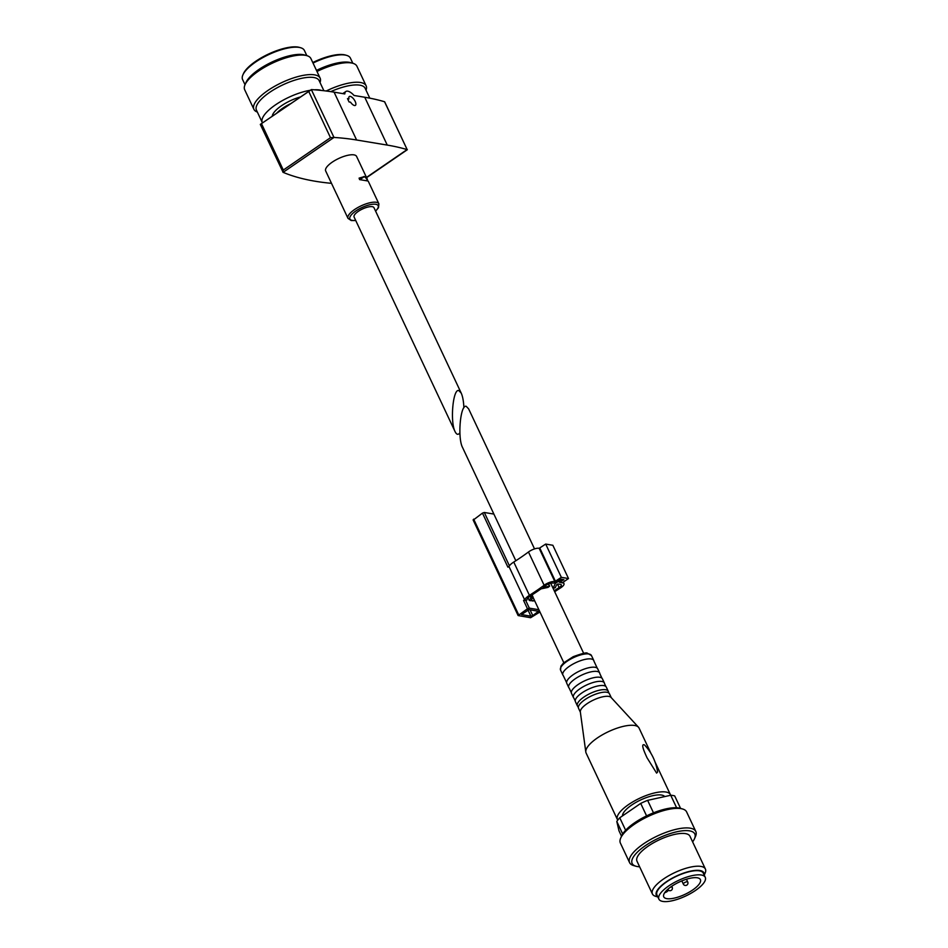 <?xml version="1.0" encoding="UTF-8"?>
<svg xmlns="http://www.w3.org/2000/svg" width="948" height="948" viewBox="0 0 948 948"><rect width="100%" height="100%" fill="white"/><g stroke="black" fill="none" stroke-linecap="round" stroke-linejoin="round"><path stroke-width="1.42" d="M455.099 431.672L354.09 217.009A10.973 3.685 -25.2 0 1 362.456 209.01A10.973 3.685 -25.2 0 1 373.962 207.659L461.249 393.159L458.796 390.54C452.954 388.479 449.945 421.99 455.099 431.672C456.604 434.705 458.192 435.096 459.875 432.869M463.892 407.735C463.596 401.288 462.707 396.43 461.249 393.159M365.928 180.618L367.457 179.563L364.387 176.577L359.138 178.117M359.055 178.188L360.039 179.682L368.18 181.044L378.892 203.82A17.076 5.724 -25.2 0 0 360.998 205.906A17.076 5.724 -25.2 0 0 347.987 218.36L336.528 193.937M336.421 193.783L325.674 170.948A17.076 5.724 -25.2 0 1 338.685 158.494A17.076 5.724 -25.2 0 1 356.578 156.408L367.291 179.16M334.087 92.157A439.161 147.319 154.8 0 0 311.477 89.598L260.309 124.413L311.347 89.598L333.98 137.436A439.161 147.319 154.8 0 1 356.602 139.996L334.087 92.157L344.799 93.947A11.471 4.716 55.5 0 1 345.866 91.494A11.471 4.716 55.5 0 1 347.762 91.174A11.471 4.716 55.5 0 1 354.042 95.475L364.755 97.253A439.161 147.319 154.8 0 1 384.556 101.744L407.166 149.606L384.663 101.792M366.473 177.43L407.071 149.583A439.161 147.319 154.8 0 0 387.258 145.091L356.602 139.996M260.309 124.413L283.108 172.335A439.161 147.319 154.8 0 0 331.504 183.331M350.523 102.183L349.054 101.934L347.489 98.604L348.959 98.853A5.368 2.204 55.5 0 1 349.326 96.518A5.368 2.204 55.5 0 1 350.203 96.376A5.368 2.204 55.5 0 1 354.718 100.547A5.368 2.204 55.5 0 1 355.393 105.37A5.368 2.204 55.5 0 1 350.523 102.183M347.928 99.552L348.959 98.853M282.942 172.252L283.31 170.048L330.485 137.685L333.838 137.413M330.757 91.636A34.649 11.625 -25.2 0 1 365.134 88.282L369.791 98.165M326.207 91.008A36.593 12.277 -25.2 0 1 366.118 85.782A36.593 12.277 -25.2 0 1 366.035 90.19M316.988 71.479A36.593 12.277 -25.2 0 1 352.893 63.303A36.593 12.277 -25.2 0 1 356.922 66.23L366.118 85.782M316.478 70.401A34.649 11.625 -25.2 0 1 350.559 62.627L352.893 63.303M313.03 63.066A34.152 11.459 -25.2 0 1 346.648 55.387A34.152 11.459 -25.2 0 1 350.404 58.124L352.834 63.291M312.781 62.532A33.18 11.127 -25.2 0 1 345.475 55.043L346.648 55.387M276.757 113.108A23.427 7.857 -25.2 0 1 290.266 103.842M272.23 116.213A23.427 7.857 -25.2 0 1 300.184 97.028M262.466 122.908A34.649 11.625 -25.2 0 1 262.312 122.612A34.649 11.625 -25.2 0 1 275.892 104.588A34.649 11.625 -25.2 0 1 309.949 90.333M314.381 89.811A34.649 11.625 -25.2 0 1 321.645 90.475M262.312 122.612L256.446 110.134A34.649 11.625 -25.2 0 1 282.836 84.87A34.649 11.625 -25.2 0 1 319.132 80.627L323.884 90.724M257.346 112.054A36.593 12.277 -25.2 0 1 253.898 109.304A36.593 12.277 -25.2 0 1 281.781 82.606A36.593 12.277 -25.2 0 1 320.116 78.139A36.593 12.277 -25.2 0 1 320.033 82.547M253.898 109.304L244.691 89.752A36.593 12.277 -25.2 0 1 244.999 84.775A36.593 12.277 -25.2 0 1 272.586 63.066A36.593 12.277 -25.2 0 1 306.891 55.659A36.593 12.277 -25.2 0 1 310.92 58.586L320.116 78.139M244.999 84.775L245.97 82.547A34.649 11.625 -25.2 0 1 272.076 61.987A34.649 11.625 -25.2 0 1 304.557 54.972L306.891 55.659M245.022 84.728L242.593 79.561A34.152 11.459 -25.2 0 1 242.889 74.916A34.152 11.459 -25.2 0 1 268.628 54.652A34.152 11.459 -25.2 0 1 300.646 47.744A34.152 11.459 -25.2 0 1 304.403 50.481L306.832 55.636M242.889 74.916L243.363 73.802A33.18 11.127 -25.2 0 1 268.367 54.119A33.18 11.127 -25.2 0 1 299.473 47.4L300.646 47.744M515.831 560.73L462.529 447.444C457.374 437.775 460.384 404.263 466.226 406.325L468.668 408.932L534.53 548.904M639.627 866.792A34.649 11.625 -25.2 0 1 635.942 866.235L633.608 865.56A36.593 12.277 -25.2 0 1 629.579 862.621L620.383 843.08A36.593 12.277 -25.2 0 1 620.691 838.103L621.663 835.875A34.649 11.625 -25.2 0 1 622.682 833.967A34.649 11.625 -25.2 0 1 625.633 830.258A34.649 11.625 -25.2 0 1 646.583 815.884L640.706 803.406A34.649 11.625 -25.2 0 1 647.614 800.349L653.492 812.827A34.649 11.625 -25.2 0 1 676.611 807.743L670.734 795.265A34.649 11.625 -25.2 0 1 674.703 795.929L680.569 808.395M646.583 815.884A34.649 11.625 -25.2 0 1 653.492 812.827M625.633 830.258L619.755 817.78A34.649 11.625 -25.2 0 0 616.804 821.489L618.973 830.78L621.521 836.183M622.682 833.967L616.804 821.489M676.611 807.743A34.649 11.625 -25.2 0 1 680.249 808.3L682.572 808.976A36.593 12.277 -25.2 0 1 686.613 811.915L695.808 831.467A36.593 12.277 -25.2 0 1 695.5 836.444L694.529 838.672A34.649 11.625 -25.2 0 1 692.609 841.86M640.706 803.406L619.755 817.78M670.734 795.265L647.614 800.349M622.457 815.932A23.427 7.857 -25.2 0 1 641.251 799.685A23.427 7.857 -25.2 0 1 664.749 796.593M617.752 820.139A29.281 9.824 -25.2 0 1 617.421 819.582A29.281 9.824 -25.2 0 1 639.722 798.228A29.281 9.824 -25.2 0 1 670.402 794.649A29.281 9.824 -25.2 0 1 670.627 795.301M617.421 819.582L586.101 753.032A29.281 9.824 -25.2 0 1 585.805 752.037A29.281 9.824 -25.2 0 1 608.415 731.678A29.281 9.824 -25.2 0 1 638.502 727.235A29.281 9.824 -25.2 0 1 639.082 728.1L651.063 753.577M656.609 773.106L647.046 757.796C645.185 753.636 640.09 743.066 644.51 744.938C651.454 752.25 655.838 761.268 657.628 771.98L656.609 773.106M585.805 752.037L580.33 711.901A17.076 5.724 -25.2 0 1 593.519 700.027A17.076 5.724 -25.2 0 1 611.069 697.444L638.502 727.235M580.377 712.209L578.541 708.322A17.076 5.724 -25.2 0 1 578.363 707.611A17.076 5.724 -25.2 0 1 591.552 695.868A17.076 5.724 -25.2 0 1 609.019 693.189A17.076 5.724 -25.2 0 1 609.445 693.782L611.282 697.669M578.363 707.611L577.794 706.426A17.076 5.724 -25.2 0 1 577.368 705.833A17.076 5.724 -25.2 0 1 590.379 693.379A17.076 5.724 -25.2 0 1 608.272 691.282A17.076 5.724 -25.2 0 1 608.462 691.993L609.019 693.189M577.368 705.833L575.412 701.674A17.076 5.724 -25.2 0 1 575.223 700.963A17.076 5.724 -25.2 0 1 588.424 689.22A17.076 5.724 -25.2 0 1 605.891 686.53A17.076 5.724 -25.2 0 1 606.317 687.122L608.272 691.282M575.223 700.963L573.884 698.107A17.076 5.724 -25.2 0 1 573.457 697.515A17.076 5.724 -25.2 0 1 586.468 685.06A17.076 5.724 -25.2 0 1 604.362 682.963A17.076 5.724 -25.2 0 1 604.54 683.674L605.891 686.53M573.457 697.515L571.502 693.355A17.076 5.724 -25.2 0 1 571.312 692.644A17.076 5.724 -25.2 0 1 584.513 680.901A17.076 5.724 -25.2 0 1 601.968 678.211A17.076 5.724 -25.2 0 1 602.407 678.804L604.362 682.963M571.312 692.644L569.191 688.13A17.076 5.724 -25.2 0 1 568.753 687.525A17.076 5.724 -25.2 0 1 581.776 675.071A17.076 5.724 -25.2 0 1 599.669 672.985A17.076 5.724 -25.2 0 1 599.847 673.696L601.968 678.211M568.753 687.525L566.797 683.366A17.076 5.724 -25.2 0 1 566.62 682.655A17.076 5.724 -25.2 0 1 579.809 670.911A17.076 5.724 -25.2 0 1 597.276 668.233A17.076 5.724 -25.2 0 1 597.702 668.826L599.669 672.985M566.62 682.655L563.313 675.651A17.076 5.724 -25.2 0 1 562.887 675.047A17.076 5.724 -25.2 0 1 575.898 662.593A17.076 5.724 -25.2 0 1 593.792 660.507A17.076 5.724 -25.2 0 1 593.981 661.218L597.276 668.233M657.77 896.749A26.283 8.816 -25.2 0 1 676.362 876.082A26.283 8.816 -25.2 0 1 704.139 874.945M658.896 899.131L656.94 894.971A25.62 8.591 -25.2 0 1 676.457 876.284A25.62 8.591 -25.2 0 1 703.298 873.155L705.253 877.315A25.62 8.591 -25.2 0 1 695.488 890.456A25.62 8.591 -25.2 0 1 658.896 899.131A25.62 8.591 -25.2 0 1 678.413 880.443A25.62 8.591 -25.2 0 1 705.253 877.315M657.876 896.974L655.649 896.322A29.281 9.824 -25.2 0 1 652.425 893.976A29.281 9.824 -25.2 0 1 674.727 872.622A29.281 9.824 -25.2 0 1 705.407 869.043A29.281 9.824 -25.2 0 1 705.158 873.025L704.234 875.158M652.425 893.976L636.985 861.175A29.281 9.824 -25.2 0 1 659.298 839.821A29.281 9.824 -25.2 0 1 689.966 836.243L705.407 869.043M635.942 866.235A34.649 11.625 -25.2 0 1 658.528 838.198A34.649 11.625 -25.2 0 1 694.529 838.672M629.579 862.621A36.593 12.277 -25.2 0 1 657.474 835.935A36.593 12.277 -25.2 0 1 695.808 831.467M620.691 838.103A36.593 12.277 -25.2 0 1 647.01 816.986A36.593 12.277 -25.2 0 1 682.572 808.976M692.68 889.982A20.252 6.79 -25.2 0 1 663.754 896.844A20.252 6.79 -25.2 0 1 679.183 882.078A20.252 6.79 -25.2 0 1 700.394 879.602A20.252 6.79 -25.2 0 1 692.68 889.982M667.179 889.864A2.927 0.984 -25.2 0 1 668.127 890.148A2.927 0.984 -25.2 0 1 664.998 892.637L664.667 892.755M561.192 580.863L559.676 582.013L562.638 582.558L568.504 578.541L552.85 545.266L545.692 544.069L539.175 548.311A7.809 2.619 154.8 0 0 528.474 551.985A105.299 35.325 154.8 0 1 513.769 562.057A11.222 3.768 154.8 0 0 508.946 566.454L507.903 567.177L482.461 513.105L473.325 520.025M563.29 582.119L563.977 583.601A7.809 2.619 154.8 0 1 560.458 587.973A105.299 35.325 154.8 0 0 554.687 591.742M563.977 583.601A7.809 2.619 154.8 0 0 562.531 582.866L559.237 582.214L563.408 579.939L560.351 579.998L555.22 583.518L553.122 588.412M553.146 588.459L555.327 587.665L556.559 584.798L558.159 584.004L560.588 584.406A4.882 1.635 154.8 0 1 561.335 584.845A4.882 1.635 154.8 0 1 559.13 587.582A108.226 36.308 154.8 0 0 554.236 590.758M568.504 578.541L561.346 577.344L554.841 581.586A7.809 2.619 154.8 0 0 544.128 585.26A105.299 35.325 154.8 0 1 529.422 595.332A11.222 3.768 154.8 0 0 524.611 599.729L523.557 600.44L527.467 608.758L518.118 615.548L530.607 617.729L539.945 611.97M548.572 583.85L549.65 586.148L548.003 587.404A10.973 3.685 154.8 0 0 547.197 587.57L541.047 588.85A108.226 36.308 154.8 0 1 530.738 595.735A8.295 2.785 154.8 0 0 526.887 600.06L523.557 600.44M549.65 586.148L543.038 587.44A108.226 36.308 154.8 0 0 545.858 585.378A4.882 1.635 154.8 0 1 552.554 583.079A3.413 1.149 154.8 0 0 557.009 581.634L561.192 579.192L563.906 579.714L561.299 581.088M529.304 600.463L530.904 597.75L533.049 597.05L530.916 600.736L529.304 600.463L528.06 597.832M545.692 544.069L561.346 577.344M508.946 566.454L524.611 599.729M534.719 600.866L532.195 600.949L534.364 600.108M531.579 599.622L532.195 600.949M493.872 514.065L484.321 512.477L482.461 513.105M538.891 609.718L529.34 608.142L527.467 608.758M532.776 615.584L538.464 611.306L529.043 609.647L521.483 614.553L530.904 616.212L532.776 615.584L530.062 609.813M554.853 582.736L555.22 583.518M359.873 179.67L364.387 176.577M359.482 179.528L363.902 176.494M283.108 172.335L333.98 137.436M387.258 145.091L364.755 97.253M330.485 137.685L308.728 91.446M283.31 170.048L261.553 123.809M355.678 220.386A15.618 5.238 -25.2 0 1 352.443 213.703A15.618 5.238 -25.2 0 1 372.457 204.282A15.618 5.238 -25.2 0 1 375.55 211.037M562.887 675.047L560.541 670.058A17.076 5.724 -25.2 0 1 573.552 657.604A17.076 5.724 -25.2 0 1 591.445 655.518L593.792 660.507M687.727 882.007A2.441 2.441 0 0 1 686.909 885.053A2.441 2.441 0 0 1 683.318 884.081A2.441 0.818 -25.2 0 1 685.179 882.304A2.441 0.818 -25.2 0 1 687.727 882.007L686.435 879.234M668.139 889.532A2.441 0.818 -25.2 0 1 667.771 889.331A2.441 2.441 0 0 0 671.919 889.745A2.441 2.441 0 0 0 672.179 887.233L671.729 886.285M670.39 887.221A2.441 0.818 -25.2 0 1 672.179 887.233M539.815 548.11L555.469 581.385M539.175 548.311L554.841 581.586M528.474 551.985L544.128 585.26M513.769 562.057L529.422 595.332M473.656 519.137L518.674 614.802M484.321 512.477L509.396 565.766M525.429 599.823L529.34 608.142M537.421 611.045L537.907 612.064M527.918 609.872L530.904 616.212M550.681 583.162L553.134 588.376M557.507 584.122L559.13 587.582M531.994 594.929L532.977 597.003M531.804 595.048L532.74 597.039M530.69 595.759L531.461 597.394M530.133 596.126L530.904 597.75M548.382 583.932L549.413 586.113M548.489 583.885L549.532 586.101M342.785 93.603L345.866 91.494M366.58 177.667L407.356 149.689M375.609 211.179L378.489 207.742L378.892 203.82M347.987 218.36L351.234 220.54L355.749 220.529M583.684 653.35L550.658 583.174M563.811 662.699L532.989 597.204M670.402 794.649L655.068 762.085M560.541 670.058L560.932 666.16L563.574 662.925L573.184 656.703C582.072 653.456 586.8 652.283 587.369 653.219L591.445 655.518M668.127 890.148L667.748 889.343M683.318 884.081L681.825 880.905M601.423 785.596L605.428 794.104M473.099 519.883L518.118 615.548M532.041 594.906L533.049 597.05"/></g></svg>
